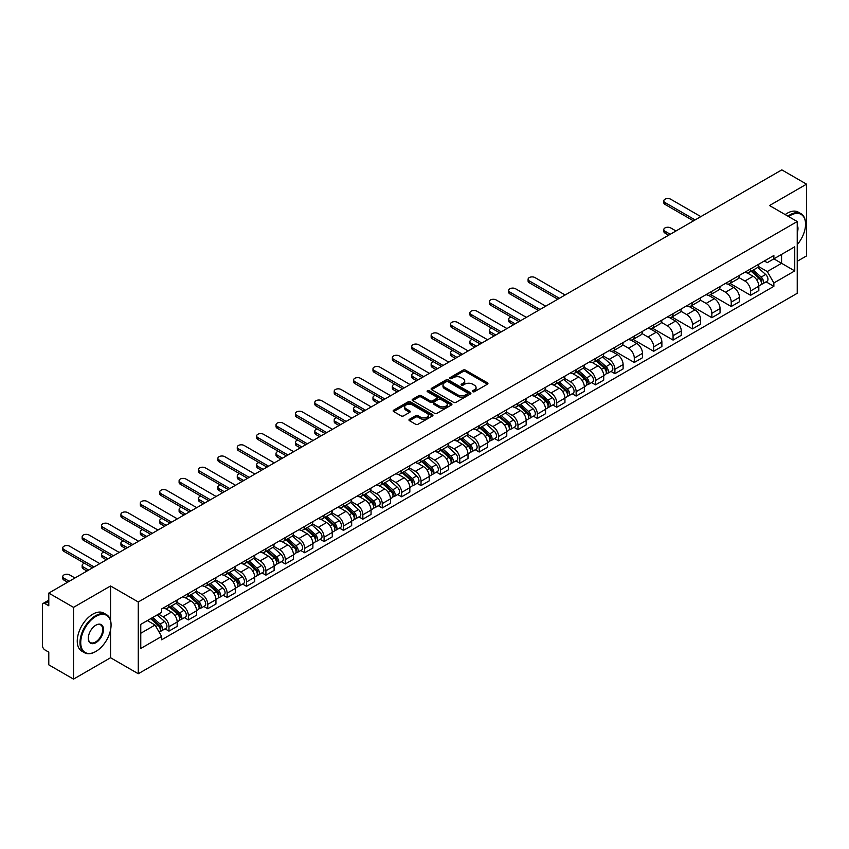 <?xml version="1.0" encoding="UTF-8"?>
<svg xmlns="http://www.w3.org/2000/svg" width="849" height="849" viewBox="0 0 849 849"><rect width="100%" height="100%" fill="white"/><g stroke="black" fill="none" stroke-linecap="round" stroke-linejoin="round"><path stroke-width="1.27" d="M472.755 391.697A1.21 0.7 0 0 0 474.464 391.697L487.432 384.204A1.73 0.998 0 0 0 487.931 383.504A1.73 0.998 0 0 0 487.432 382.803L465.464 370.122A1.73 0.998 0 0 0 463.023 370.122L450.066 377.603A1.21 0.7 0 0 0 451.774 378.59L453.451 377.625A5.519 3.184 0 0 1 461.262 377.625L463.087 378.675A5.519 3.184 0 0 1 464.711 380.936A5.519 3.184 0 0 1 463.087 383.186L461.41 384.151A1.21 0.7 0 0 0 463.119 385.138L464.796 384.173A5.519 3.184 0 0 1 472.606 384.173L474.432 385.234A5.519 3.184 0 0 1 476.056 387.484A5.519 3.184 0 0 1 474.432 389.733L472.755 390.71A1.21 0.7 0 0 0 472.755 391.697L472.755 390.71M409.473 419.289A1.73 0.998 0 0 0 408.963 419.99A1.73 0.998 0 0 0 409.473 420.69L415.639 424.245A1.73 0.998 0 0 0 418.069 424.245L432.47 415.936A1.73 0.998 0 0 0 432.979 415.235A1.73 0.998 0 0 0 432.47 414.535L410.513 401.853A1.73 0.998 0 0 0 408.072 401.853L393.671 410.163A1.73 0.998 0 0 0 393.172 410.863A1.73 0.998 0 0 0 393.671 411.574L401.121 415.872A1.73 0.998 0 0 0 403.562 415.872L409.717 412.306A1.73 0.998 0 0 0 410.226 411.606A1.73 0.998 0 0 0 409.717 410.905L406.024 408.772A4.616 2.664 0 0 1 404.676 406.883A4.616 2.664 0 0 1 407.52 404.432A4.616 2.664 0 0 1 412.55 405.005L427.005 413.346A4.616 2.664 0 0 1 428.363 415.235A4.616 2.664 0 0 1 425.508 417.697A4.616 2.664 0 0 1 420.478 417.114L418.069 415.723A1.73 0.998 0 0 0 415.639 415.723L409.473 419.289L409.473 420.69M138.27 601.983L110.561 585.98L73.523 607.364L48.786 593.09L781.812 169.874L806.55 184.159L769.512 205.543L797.232 221.536L138.27 601.983L138.27 673.745L797.232 293.298L797.232 221.536M453.578 402.341A1.73 0.998 0 0 0 456.009 402.341L470.41 394.032A1.73 0.998 0 0 0 470.919 393.331A1.73 0.998 0 0 0 470.41 392.631L448.452 379.949A1.73 0.998 0 0 0 446.012 379.949L431.61 388.258A1.73 0.998 0 0 0 431.112 388.959A1.73 0.998 0 0 0 431.61 389.67L453.578 402.341M427.885 391.951A1.21 0.7 0 0 1 429.116 392.121L429.116 390.689L451.435 403.583A1.73 0.998 0 0 1 451.944 404.283A1.73 0.998 0 0 1 451.435 404.984L437.044 413.293A1.73 0.998 0 0 1 434.603 413.293L412.646 400.622L418.801 397.088L418.801 395.655L412.646 399.21A1.73 0.998 0 0 0 412.136 399.911A1.73 0.998 0 0 0 412.646 400.622L412.646 399.21M418.801 397.088A1.73 0.998 0 0 1 421.242 397.088L421.242 395.655A1.73 0.998 0 0 0 418.801 395.655M421.242 395.655L430.146 400.792A1.73 0.998 0 0 0 432.587 400.792L436.673 398.436A1.73 0.998 0 0 0 437.182 397.735A1.73 0.998 0 0 0 436.673 397.024L427.408 391.676A1.21 0.7 0 0 1 429.116 390.689M73.523 607.364L73.523 679.126L48.786 664.841L48.786 652.138L44.933 649.92A3.513 2.027 -120 0 1 42.45 645.611L42.45 604.997A3.513 2.027 -120 0 1 43.182 603.395L48.786 600.147M797.232 261.29L806.55 255.91L806.55 184.159M73.523 679.126L110.561 657.742L138.27 673.745M48.786 593.09L48.786 605.793L44.933 603.565A3.513 2.027 -120 0 0 43.182 603.395M750.622 268.9A8.087 4.67 60 0 1 748.945 272.529L757.149 267.796A8.087 4.67 -120 0 0 758.826 264.166M738.98 277.602L744.902 281.03A8.087 4.67 60 0 1 750.622 290.931L758.826 286.198A8.087 4.67 -120 0 0 753.105 276.286L747.237 272.9M758.826 286.198L758.826 290.57L750.622 295.303L730.055 283.439M748.945 272.529A8.087 4.67 60 0 1 744.966 272.168M750.622 290.931L750.622 295.303M731.233 280.096A8.087 4.67 60 0 1 729.556 283.725L737.76 278.992A8.087 4.67 -120 0 0 739.437 275.363M710.666 294.624L731.233 306.5L739.437 301.766L739.437 297.383A8.087 4.67 -120 0 0 733.716 287.482L727.848 284.097M729.556 283.725A8.087 4.67 60 0 1 725.577 283.354M719.591 288.798L725.513 292.215A8.087 4.67 60 0 1 731.233 302.127L731.233 306.5M711.844 291.292A8.087 4.67 60 0 1 710.167 294.921L718.371 290.178A8.087 4.67 -120 0 0 720.048 286.548M691.288 305.82L711.844 317.696L720.048 312.952L720.048 308.58A8.087 4.67 -120 0 0 714.327 298.678L708.459 295.293M710.167 294.921A8.087 4.67 60 0 1 706.188 294.55M700.202 299.994L706.124 303.411A8.087 4.67 60 0 1 711.844 313.313L711.844 317.696M692.455 302.477A8.087 4.67 60 0 1 690.778 306.107L698.982 301.374A8.087 4.67 -120 0 0 700.658 297.744M671.899 317.017L692.455 328.892L700.658 324.148L700.658 319.776A8.087 4.67 -120 0 0 694.938 309.874L689.07 306.478M690.778 306.107A8.087 4.67 60 0 1 686.799 305.746M680.813 311.19L686.735 314.608A8.087 4.67 60 0 1 692.455 324.509L692.455 328.892M673.066 313.674A8.087 4.67 60 0 1 671.389 317.303L679.593 312.57A8.087 4.67 -120 0 0 681.269 308.94M652.51 328.213L673.066 340.078L681.269 335.344L681.269 330.972A8.087 4.67 -120 0 0 675.549 321.071L669.681 317.675M671.389 317.303A8.087 4.67 60 0 1 667.41 316.942M661.424 322.376L667.356 325.804A8.087 4.67 60 0 1 673.066 335.705L673.066 340.078M653.677 324.87A8.087 4.67 60 0 1 652.011 328.499L660.204 323.766A8.087 4.67 -120 0 0 661.88 320.137M633.121 339.398L653.677 351.274L661.88 346.541L661.88 342.158A8.087 4.67 -120 0 0 656.171 332.256L650.292 328.871M652.011 328.499A8.087 4.67 60 0 1 648.02 328.128M642.035 333.572L647.967 337A8.087 4.67 60 0 1 653.677 346.901L653.677 351.274M634.288 336.066A8.087 4.67 60 0 1 632.622 339.696L640.825 334.952A8.087 4.67 -120 0 0 642.491 331.322M613.731 350.595L634.288 362.47L642.491 357.737L642.491 353.354A8.087 4.67 -120 0 0 636.782 343.452L630.903 340.067M632.622 339.696A8.087 4.67 60 0 1 628.642 339.324M622.646 344.768L628.578 348.186A8.087 4.67 60 0 1 634.288 358.087L634.288 362.47M614.899 347.252A8.087 4.67 60 0 1 613.233 350.881L621.436 346.148A8.087 4.67 -120 0 0 623.102 342.518M610.972 371.395L614.899 373.666L623.102 368.922L623.102 364.55A8.087 4.67 -120 0 0 617.393 354.649L611.513 351.253M613.233 350.881A8.087 4.67 60 0 1 609.253 350.52M603.257 355.964L609.189 359.382A8.087 4.67 60 0 1 614.899 369.283L614.899 373.666M595.51 358.448A8.087 4.67 60 0 1 593.844 362.077L602.047 357.344A8.087 4.67 -120 0 0 603.713 353.715M591.583 382.581L595.52 384.852L603.713 380.119L603.713 375.746A8.087 4.67 -120 0 0 598.004 365.845L592.124 362.449M593.844 362.077A8.087 4.67 60 0 1 589.864 361.716M583.879 367.161L589.8 370.578A8.087 4.67 60 0 1 595.52 380.479L595.52 384.852M576.131 369.644A8.087 4.67 60 0 1 574.455 373.273L582.658 368.54A8.087 4.67 -120 0 0 584.324 364.911M572.194 393.777L576.131 396.048L584.335 391.315L584.335 386.932A8.087 4.67 -120 0 0 578.615 377.03L572.746 373.645M574.455 373.273A8.087 4.67 60 0 1 570.475 372.913M564.489 378.346L570.411 381.774A8.087 4.67 60 0 1 576.131 391.676L576.131 396.048M556.742 380.84A8.087 4.67 60 0 1 555.066 384.47L563.269 379.726A8.087 4.67 -120 0 0 564.946 376.096M552.805 404.973L556.742 407.244L564.946 402.511L564.946 398.128A8.087 4.67 -120 0 0 559.226 388.226L553.357 384.841M555.066 384.47A8.087 4.67 60 0 1 551.086 384.098M545.1 389.542L551.022 392.96A8.087 4.67 60 0 1 556.742 402.861L556.742 407.244M537.353 392.026A8.087 4.67 60 0 1 535.677 395.655L543.88 390.922A8.087 4.67 -120 0 0 545.557 387.293M533.416 416.169L537.353 418.44L545.557 413.696L545.557 409.324A8.087 4.67 -120 0 0 539.837 399.423L533.968 396.037M535.677 395.655A8.087 4.67 60 0 1 531.697 395.294M525.711 400.739L531.633 404.156A8.087 4.67 60 0 1 537.353 414.057L537.353 418.44M517.964 403.222A8.087 4.67 60 0 1 516.288 406.851L524.491 402.118A8.087 4.67 -120 0 0 526.168 398.489M514.027 427.355L517.964 429.626L526.168 424.893L526.168 420.52A8.087 4.67 -120 0 0 520.448 410.619L514.579 407.223M516.288 406.851A8.087 4.67 60 0 1 512.308 406.491M506.322 411.935L512.244 415.352A8.087 4.67 60 0 1 517.964 425.253L517.964 429.626M498.575 414.418A8.087 4.67 60 0 1 496.898 418.048L505.102 413.314A8.087 4.67 -120 0 0 506.779 409.685M494.638 438.551L498.575 440.822L506.779 436.089L506.779 431.716A8.087 4.67 -120 0 0 501.059 421.804L495.19 418.419M496.898 418.048A8.087 4.67 60 0 1 492.919 417.687M486.933 423.12L492.855 426.548A8.087 4.67 60 0 1 498.575 436.45L498.575 440.822M479.186 425.614A8.087 4.67 60 0 1 477.509 429.244L485.713 424.511A8.087 4.67 -120 0 0 487.39 420.881M475.249 449.747L479.186 452.018L487.39 447.285L487.39 442.902A8.087 4.67 -120 0 0 481.67 433.001L475.801 429.615M477.509 429.244A8.087 4.67 60 0 1 473.53 428.872M467.544 434.317L473.466 437.734A8.087 4.67 60 0 1 479.186 447.646L479.186 452.018M459.797 436.811A8.087 4.67 60 0 1 458.12 440.44L466.324 435.696A8.087 4.67 -120 0 0 468.001 432.067M455.86 460.943L459.797 463.214L468.001 458.481L468.001 454.098A8.087 4.67 -120 0 0 462.281 444.197L456.412 440.811M458.12 440.44A8.087 4.67 60 0 1 454.141 440.069M448.155 445.513L454.077 448.93A8.087 4.67 60 0 1 459.797 458.831L459.797 463.214M440.408 447.996A8.087 4.67 60 0 1 438.731 451.626L446.935 446.892A8.087 4.67 -120 0 0 448.612 443.263M436.471 472.14L440.408 474.411L448.612 469.667L448.612 465.294A8.087 4.67 -120 0 0 442.891 455.393L437.023 451.997M438.731 451.626A8.087 4.67 60 0 1 434.752 451.265M428.766 456.709L434.688 460.126A8.087 4.67 60 0 1 440.408 470.028L440.408 474.411M421.019 459.192A8.087 4.67 60 0 1 419.342 462.822L427.546 458.089A8.087 4.67 -120 0 0 429.223 454.459M417.082 483.325L421.019 485.596L429.223 480.863L429.223 476.491A8.087 4.67 -120 0 0 423.502 466.589L417.634 463.193M419.342 462.822A8.087 4.67 60 0 1 415.363 462.461M409.377 467.895L415.299 471.322A8.087 4.67 60 0 1 421.019 481.224L421.019 485.596M401.63 470.388A8.087 4.67 60 0 1 399.953 474.018L408.157 469.285A8.087 4.67 -120 0 0 409.834 465.655M397.703 494.521L401.63 496.792L409.834 492.059L409.834 487.676A8.087 4.67 -120 0 0 404.113 477.775L398.245 474.389M399.953 474.018A8.087 4.67 60 0 1 395.974 473.646M389.988 479.091L395.91 482.519A8.087 4.67 60 0 1 401.63 492.42L401.63 496.792M382.241 481.585A8.087 4.67 60 0 1 380.564 485.214L388.768 480.47A8.087 4.67 -120 0 0 390.444 476.841M378.314 505.717L382.241 507.989L390.444 503.255L390.444 498.872A8.087 4.67 -120 0 0 384.724 488.971L378.856 485.586M380.564 485.214A8.087 4.67 60 0 1 376.585 484.843M370.599 490.287L376.531 493.704A8.087 4.67 60 0 1 382.241 503.606L382.241 507.989M362.852 492.77A8.087 4.67 60 0 1 361.175 496.4L369.379 491.667A8.087 4.67 -120 0 0 371.055 488.037M358.925 516.914L362.852 519.185L371.055 514.441L371.055 510.069A8.087 4.67 -120 0 0 365.346 500.167L359.467 496.771M361.175 496.4A8.087 4.67 60 0 1 357.196 496.039M351.21 501.483L357.142 504.9A8.087 4.67 60 0 1 362.852 514.802L362.852 519.185M343.463 503.966A8.087 4.67 60 0 1 341.797 507.596L349.99 502.863A8.087 4.67 -120 0 0 351.666 499.233M339.536 528.099L343.463 530.37L351.666 525.637L351.666 521.265A8.087 4.67 -120 0 0 345.957 511.363L340.078 507.967M341.797 507.596A8.087 4.67 60 0 1 337.817 507.235M331.821 512.679L337.753 516.096A8.087 4.67 60 0 1 343.463 525.998L343.463 530.37M324.074 515.163A8.087 4.67 60 0 1 322.408 518.792L330.611 514.059A8.087 4.67 -120 0 0 332.277 510.429M320.147 539.295L324.074 541.566L332.277 536.833L332.277 532.45A8.087 4.67 -120 0 0 326.568 522.549L320.689 519.163M322.408 518.792A8.087 4.67 60 0 1 318.428 518.431M312.432 523.865L318.364 527.293A8.087 4.67 60 0 1 324.074 537.194L324.074 541.566M304.685 526.359A8.087 4.67 60 0 1 303.019 529.988L311.222 525.244A8.087 4.67 -120 0 0 312.888 521.615M300.758 550.492L304.685 552.763L312.888 548.029L312.888 543.647A8.087 4.67 -120 0 0 307.179 533.745L301.299 530.36M303.019 529.988A8.087 4.67 60 0 1 299.039 529.617M293.054 535.061L298.975 538.478A8.087 4.67 60 0 1 304.685 548.38L304.685 552.763M285.306 537.555A8.087 4.67 60 0 1 283.63 541.184L291.833 536.441A8.087 4.67 -120 0 0 293.499 532.811M281.369 561.688L285.306 563.959L293.499 559.215L293.499 554.843A8.087 4.67 -120 0 0 287.79 544.941L281.921 541.556M283.63 541.184A8.087 4.67 60 0 1 279.65 540.813M273.665 546.257L279.586 549.674A8.087 4.67 60 0 1 285.306 559.576L285.306 563.959M265.917 548.741A8.087 4.67 60 0 1 264.241 552.37L272.444 547.637A8.087 4.67 -120 0 0 274.121 544.007M261.98 572.884L265.917 575.144L274.121 570.411L274.121 566.039A8.087 4.67 -120 0 0 268.401 556.137L262.532 552.741M264.241 552.37A8.087 4.67 60 0 1 260.261 552.009M254.275 557.453L260.197 560.871A8.087 4.67 60 0 1 265.917 570.772L265.917 575.144M246.528 559.937A8.087 4.67 60 0 1 244.852 563.566L253.055 558.833A8.087 4.67 -120 0 0 254.732 555.204M242.591 584.07L246.528 586.341L254.732 581.607L254.732 577.235A8.087 4.67 -120 0 0 249.012 567.323L243.143 563.938M244.852 563.566A8.087 4.67 60 0 1 240.872 563.205M234.886 568.639L240.808 572.067A8.087 4.67 60 0 1 246.528 581.968L246.528 586.341M227.139 571.133A8.087 4.67 60 0 1 225.463 574.762L233.666 570.029A8.087 4.67 -120 0 0 235.343 566.4M223.202 595.266L227.139 597.537L235.343 592.804L235.343 588.421A8.087 4.67 -120 0 0 229.623 578.519L223.754 575.134M225.463 574.762A8.087 4.67 60 0 1 221.483 574.391M215.497 579.835L221.419 583.263A8.087 4.67 60 0 1 227.139 593.164L227.139 597.537M207.75 582.329A8.087 4.67 60 0 1 206.074 585.959L214.277 581.215A8.087 4.67 -120 0 0 215.954 577.585M203.813 606.462L207.75 608.733L215.954 604L215.954 599.617A8.087 4.67 -120 0 0 210.234 589.715L204.365 586.33M206.074 585.959A8.087 4.67 60 0 1 202.094 585.587M196.108 591.031L202.03 594.449A8.087 4.67 60 0 1 207.75 604.35L207.75 608.733M188.361 593.515A8.087 4.67 60 0 1 186.684 597.144L194.888 592.411A8.087 4.67 -120 0 0 196.565 588.781M184.424 617.658L188.361 619.929L196.565 615.185L196.565 610.813A8.087 4.67 -120 0 0 190.845 600.912L184.976 597.516M186.684 597.144A8.087 4.67 60 0 1 182.705 596.783M176.719 602.228L182.641 605.645A8.087 4.67 60 0 1 188.361 615.546L188.361 619.929M168.972 604.711A8.087 4.67 60 0 1 167.295 608.34L175.499 603.607A8.087 4.67 -120 0 0 177.176 599.978M165.035 628.844L168.972 631.115L177.176 626.382L177.176 622.009A8.087 4.67 -120 0 0 171.456 612.108L165.587 608.712M167.295 608.34A8.087 4.67 60 0 1 163.316 607.98M158.53 614.114L163.252 616.841A8.087 4.67 60 0 1 168.972 626.742L168.972 631.115M764.355 260.972L767.273 262.659L794.738 246.794L781.568 254.403L781.568 263.307L767.273 271.553L758.369 266.416M140.764 633.269L155.049 625.023L161.639 636.432L140.764 648.487L140.764 624.376L161.639 612.32L161.639 608.945L773.864 255.485L773.864 258.849L794.738 270.905L773.864 282.961L767.273 271.553M794.738 246.794L794.738 270.905M161.639 636.432L161.639 639.796L773.864 286.336L773.864 282.961M110.561 585.98L110.561 620.513M110.561 629.894L110.561 657.742M155.049 625.023L147.344 620.566M766.074 281.836L773.864 286.336M473.243 391.867L474.432 391.177A5.519 3.184 0 0 0 476.056 388.916L476.056 387.484M464.711 380.936L464.711 382.368A5.519 3.184 0 0 1 463.087 384.618L461.898 385.308M487.4 384.226L465.464 371.554A1.73 0.998 0 0 0 463.023 371.554L450.554 378.76M470.41 392.631L470.41 394.032L448.452 381.381A1.73 0.998 0 0 0 446.012 381.381L431.642 389.68M467.364 393.819A1.21 0.7 0 0 0 467.364 392.832L448.081 381.71A1.21 0.7 0 0 0 446.372 381.71L444.611 382.729A5.519 3.184 0 0 0 442.987 384.979A5.519 3.184 0 0 0 444.611 387.24L457.781 394.849A5.519 3.184 0 0 0 465.592 394.849L467.364 393.819L467.364 395.263A1.21 0.7 0 0 0 467.714 394.764L467.714 393.331M442.987 384.979L442.987 386.422A5.519 3.184 0 0 0 444.611 388.672L444.611 387.24M467.364 395.263L465.592 396.281A5.519 3.184 0 0 1 457.781 396.281L444.611 388.672M421.242 397.088L430.146 402.235A1.73 0.998 0 0 0 432.587 402.235L436.673 399.868A1.73 0.998 0 0 0 437.182 399.168L437.182 397.735M429.116 392.121L451.413 405.005M439.389 406.13A4.616 2.664 0 0 0 444.42 406.713A4.616 2.664 0 0 0 447.274 404.251A4.616 2.664 0 0 0 445.916 402.362L440.822 399.423A1.73 0.998 0 0 0 438.381 399.423L434.295 401.779A1.73 0.998 0 0 0 433.797 402.49A1.73 0.998 0 0 0 434.295 403.19L439.389 406.13L439.389 407.562A4.616 2.664 0 0 0 444.42 408.146A4.616 2.664 0 0 0 447.274 405.684L447.274 404.251M433.797 402.49L433.797 403.922A1.73 0.998 0 0 0 434.295 404.623L434.295 403.19M439.389 407.562L434.295 404.623M428.363 415.235L428.363 416.668A4.616 2.664 0 0 1 425.508 419.13A4.616 2.664 0 0 1 420.478 418.557L418.069 417.167A1.73 0.998 0 0 0 415.639 417.167L409.494 420.711M404.676 406.883L404.676 408.327A4.616 2.664 0 0 0 406.024 410.205L406.024 408.772M409.696 412.327L406.024 410.205M432.47 414.535L432.47 415.936L410.513 403.286A1.73 0.998 0 0 0 408.072 403.286L393.703 411.585M751.185 271.234L759.08 278.292A4.394 2.536 60 0 1 760.46 285.084L758.826 286.028M751.397 271.425L755.111 273.569M675.984 230.981L670.71 227.925A4.043 2.335 -0 0 0 666.306 227.426A4.043 2.335 -0 0 0 663.801 229.58A4.043 2.335 -0 0 0 664.99 231.225L670.275 234.282M751.981 270.778L760.768 278.621A2.112 1.22 60 0 1 761.436 281.889A2.112 1.22 60 0 1 761.245 281.964M753.296 270.014L761.192 277.071A4.394 2.536 60 0 1 762.572 283.863A4.394 2.536 60 0 1 761.245 284.001M757.701 267.371L765.671 274.482A4.394 2.536 60 0 1 767.05 281.284L762.572 283.863M668.651 235.215L664.99 233.093A4.043 2.335 180 0 1 663.801 231.448L663.801 229.58M693.516 220.857L664.99 204.397A4.043 2.335 180 0 1 663.801 202.741L663.801 200.873A4.043 2.335 -0 0 0 664.99 202.529L695.129 219.923M700.85 216.622L670.71 199.228A4.043 2.335 -0 0 0 666.306 198.719A4.043 2.335 -0 0 0 663.801 200.873M797.232 244.629A21.448 12.385 120 0 0 805.552 224.2A21.448 12.385 120 0 0 790.398 215.444A21.448 12.385 120 0 0 788.636 216.58M787.925 216.166A21.968 12.682 -60 0 1 790.016 214.797A21.968 12.682 -60 0 1 801.01 213.704A21.968 12.682 -60 0 1 805.552 223.765A21.968 12.682 -60 0 1 805.552 223.987M797.232 225.218A10.719 6.187 -60 0 1 797.232 232.785M785.187 214.595A21.968 12.682 -60 0 1 787.288 213.216A21.968 12.682 -60 0 1 798.272 212.133L801.01 213.704M95.523 651.639L95.895 651.427A21.448 12.385 120 0 0 111.06 625.161A21.448 12.385 120 0 0 95.895 616.406A21.448 12.385 120 0 0 80.729 642.672A21.448 12.385 120 0 0 95.895 651.427L95.523 651.639A21.968 12.682 -60 0 1 84.539 652.732A21.968 12.682 -60 0 1 81.164 635.126A21.968 12.682 -60 0 1 95.523 615.758A21.968 12.682 -60 0 1 106.507 614.676A21.968 12.682 -60 0 1 111.06 624.737A21.968 12.682 -60 0 1 111.049 624.949M95.895 625.161L95.895 625.161A10.719 6.187 -60 0 1 103.472 629.544A10.719 6.187 -60 0 1 95.895 642.672A10.719 6.187 -60 0 1 88.307 638.289A10.719 6.187 -60 0 1 95.895 625.161L95.895 625.161M88.317 638.077A10.199 5.89 120 0 0 90.419 642.534A10.199 5.89 120 0 0 95.523 642.024A10.199 5.89 120 0 0 102.177 633.046A10.199 5.89 120 0 0 100.617 624.875A10.199 5.89 120 0 0 95.704 625.278M84.539 652.732L81.801 651.151A21.968 12.682 -60 0 1 78.437 633.545A21.968 12.682 -60 0 1 92.785 614.188A21.968 12.682 -60 0 1 103.769 613.095L106.507 614.676M596.072 360.793L603.979 367.84A4.394 2.536 60 0 1 605.358 374.632L603.713 375.576M596.285 360.974L599.999 363.117M511.056 317.006A4.043 2.335 -0 0 0 508.7 319.128A4.043 2.335 -0 0 0 509.888 320.773L515.163 323.83M596.868 360.326L605.666 368.169A2.112 1.22 60 0 1 606.324 371.438A2.112 1.22 60 0 1 606.133 371.512M598.184 359.573L606.09 366.619A4.394 2.536 60 0 1 607.47 373.411A4.394 2.536 60 0 1 606.144 373.549M602.599 356.92L610.558 364.03A4.394 2.536 60 0 1 611.938 370.833L607.47 373.411M513.549 324.764L509.888 322.641A4.043 2.335 180 0 1 508.7 320.996L508.7 319.128M576.683 371.979L584.59 379.036A4.394 2.536 60 0 1 585.969 385.828L584.324 386.773M576.896 372.17L580.62 374.313M491.667 328.202A4.043 2.335 -0 0 0 489.311 330.325A4.043 2.335 -0 0 0 490.499 331.97L495.774 335.026M577.49 371.522L586.277 379.365A2.112 1.22 60 0 1 586.935 382.623A2.112 1.22 60 0 1 586.744 382.708M578.795 370.758L586.701 377.816A4.394 2.536 60 0 1 588.081 384.608A4.394 2.536 60 0 1 586.755 384.746M583.21 368.116L591.18 375.226A4.394 2.536 60 0 1 592.56 382.029L588.081 384.608M494.16 335.949L490.499 333.837A4.043 2.335 180 0 1 489.311 332.192L489.311 330.325M557.294 383.175L565.201 390.222A4.394 2.536 60 0 1 566.58 397.024L564.935 397.969M557.506 383.366L561.231 385.51M472.277 339.398A4.043 2.335 -0 0 0 469.922 341.521A4.043 2.335 -0 0 0 471.11 343.166L476.385 346.212M558.101 382.719L566.888 390.561A2.112 1.22 60 0 1 567.546 393.819A2.112 1.22 60 0 1 567.355 393.894M559.417 381.954L567.312 389.001A4.394 2.536 60 0 1 568.692 395.804A4.394 2.536 60 0 1 567.365 395.942M563.821 379.312L571.791 386.422A4.394 2.536 60 0 1 573.171 393.214L568.692 395.804M474.771 347.145L471.11 345.034A4.043 2.335 180 0 1 469.922 343.378L469.922 341.521M537.916 394.371L545.811 401.418A4.394 2.536 60 0 1 547.191 408.21L545.546 409.165M538.117 394.552L541.842 396.706M452.888 350.584A4.043 2.335 -0 0 0 450.532 352.706A4.043 2.335 -0 0 0 451.721 354.362L456.995 357.408M538.712 393.915L547.499 401.757A2.112 1.22 60 0 1 548.157 405.015A2.112 1.22 60 0 1 547.966 405.09M540.028 393.151L547.923 400.197A4.394 2.536 60 0 1 549.303 406.989A4.394 2.536 60 0 1 547.976 407.138M544.432 390.508L552.402 397.619A4.394 2.536 60 0 1 553.781 404.411L549.303 406.989M455.382 358.342L451.721 356.23A4.043 2.335 180 0 1 450.532 354.574L450.532 352.706M518.527 405.567L526.422 412.614A4.394 2.536 60 0 1 527.802 419.406L526.168 420.351M518.728 405.748L522.453 407.902M433.499 361.78A4.043 2.335 -0 0 0 431.143 363.903A4.043 2.335 -0 0 0 432.332 365.558L437.606 368.604M519.323 405.1L528.11 412.943A2.112 1.22 60 0 1 528.768 416.212A2.112 1.22 60 0 1 528.577 416.286M520.639 404.347L528.534 411.394A4.394 2.536 60 0 1 529.914 418.186A4.394 2.536 60 0 1 528.587 418.334M525.043 401.694L533.013 408.815A4.394 2.536 60 0 1 534.392 415.607L529.914 418.186M435.993 369.538L432.332 367.415A4.043 2.335 180 0 1 431.143 365.77L431.143 363.903M499.138 416.753L507.033 423.81A4.394 2.536 60 0 1 508.413 430.602L506.779 431.547M499.339 416.944L503.064 419.088M414.11 372.976A4.043 2.335 -0 0 0 411.754 375.099A4.043 2.335 -0 0 0 412.943 376.744L418.228 379.8M499.934 416.297L508.721 424.139A2.112 1.22 60 0 1 509.389 427.408A2.112 1.22 60 0 1 509.188 427.482M501.25 415.532L509.145 422.59A4.394 2.536 60 0 1 510.525 429.382A4.394 2.536 60 0 1 509.198 429.52M505.654 412.89L513.624 420A4.394 2.536 60 0 1 515.003 426.803L510.525 429.382M416.604 380.734L412.943 378.612A4.043 2.335 180 0 1 411.754 376.967L411.754 375.099M479.749 427.949L487.644 434.996A4.394 2.536 60 0 1 489.024 441.798L487.39 442.743M479.95 428.14L483.675 430.284M394.721 384.173A4.043 2.335 -0 0 0 392.365 386.295A4.043 2.335 -0 0 0 393.554 387.94L398.839 390.986M480.545 427.493L489.332 435.335A2.112 1.22 60 0 1 490 438.593A2.112 1.22 60 0 1 489.799 438.678M481.861 426.729L489.756 433.786A4.394 2.536 60 0 1 491.136 440.578A4.394 2.536 60 0 1 489.809 440.716M486.265 424.086L494.235 431.196A4.394 2.536 60 0 1 495.614 437.988L491.136 440.578M397.215 391.92L393.554 389.808A4.043 2.335 180 0 1 392.365 388.152L392.365 386.295M460.36 439.145L468.255 446.192A4.394 2.536 60 0 1 469.635 452.995L468.001 453.939M460.572 439.336L464.286 441.48M375.343 395.358A4.043 2.335 -0 0 0 372.976 397.481A4.043 2.335 -0 0 0 374.165 399.136L379.45 402.182M461.156 438.689L469.943 446.532A2.112 1.22 60 0 1 470.611 449.79A2.112 1.22 60 0 1 470.42 449.864M462.472 437.925L470.367 444.972A4.394 2.536 60 0 1 471.747 451.774A4.394 2.536 60 0 1 470.42 451.912M466.876 435.282L474.846 442.393A4.394 2.536 60 0 1 476.225 449.185L471.747 451.774M377.826 403.116L374.165 401.004A4.043 2.335 180 0 1 372.976 399.348L372.976 397.481M440.971 450.341L448.866 457.388A4.394 2.536 60 0 1 450.246 464.18L448.612 465.125M441.183 450.522L444.897 452.676M355.954 406.554A4.043 2.335 -0 0 0 353.587 408.677A4.043 2.335 -0 0 0 354.776 410.332L360.061 413.378M441.767 449.874L450.554 457.728A2.112 1.22 60 0 1 451.222 460.986A2.112 1.22 60 0 1 451.031 461.06M443.082 449.121L450.978 456.168A4.394 2.536 60 0 1 452.358 462.96A4.394 2.536 60 0 1 451.031 463.108M447.487 446.478L455.457 453.589A4.394 2.536 60 0 1 456.836 460.381L452.358 462.96M358.437 414.312L354.776 412.19A4.043 2.335 180 0 1 353.587 410.545L353.587 408.677M421.582 461.538L429.477 468.584A4.394 2.536 60 0 1 430.857 475.376L429.223 476.321M421.794 461.718L425.508 463.862M336.565 417.75A4.043 2.335 -0 0 0 334.209 419.873A4.043 2.335 -0 0 0 335.387 421.518L340.672 424.574M422.377 461.071L431.165 468.913A2.112 1.22 60 0 1 431.833 472.182A2.112 1.22 60 0 1 431.642 472.256M423.693 460.317L431.589 467.364A4.394 2.536 60 0 1 432.969 474.156A4.394 2.536 60 0 1 431.642 474.294M428.098 457.664L436.068 464.774A4.394 2.536 60 0 1 437.447 471.577L432.969 474.156M339.059 425.508L335.387 423.386A4.043 2.335 180 0 1 334.209 421.741L334.209 419.873M402.193 472.723L410.088 479.781A4.394 2.536 60 0 1 411.468 486.573L409.834 487.517M402.405 472.914L406.119 475.058M317.176 428.947A4.043 2.335 -0 0 0 314.82 431.069A4.043 2.335 -0 0 0 315.998 432.714L321.283 435.77M402.988 472.267L411.776 480.109A2.112 1.22 60 0 1 412.444 483.368A2.112 1.22 60 0 1 412.253 483.452M404.304 471.503L412.211 478.56A4.394 2.536 60 0 1 413.59 485.352A4.394 2.536 60 0 1 412.253 485.49M408.709 468.86L416.679 475.971A4.394 2.536 60 0 1 418.058 482.763L413.59 485.352M319.67 436.694L315.998 434.582A4.043 2.335 180 0 1 314.82 432.926L314.82 431.069M382.803 483.919L390.699 490.966A4.394 2.536 60 0 1 392.079 497.769L390.444 498.713M383.016 484.11L386.73 486.254M297.787 440.143A4.043 2.335 -0 0 0 295.431 442.255A4.043 2.335 -0 0 0 296.609 443.91L301.894 446.956M383.599 483.463L392.397 491.306A2.112 1.22 60 0 1 393.055 494.564A2.112 1.22 60 0 1 392.864 494.638M384.915 482.699L392.822 489.746A4.394 2.536 60 0 1 394.201 496.548A4.394 2.536 60 0 1 392.875 496.686M389.32 480.056L397.29 487.167A4.394 2.536 60 0 1 398.669 493.959L394.201 496.548M300.281 447.89L296.609 445.778A4.043 2.335 180 0 1 295.431 444.123L295.431 442.255M363.414 495.116L371.321 502.162A4.394 2.536 60 0 1 372.7 508.954L371.055 509.909M363.627 495.296L367.341 497.45M278.398 451.328A4.043 2.335 -0 0 0 276.042 453.451A4.043 2.335 -0 0 0 277.22 455.106L282.505 458.152M364.21 494.649L373.008 502.502A2.112 1.22 60 0 1 373.666 505.76A2.112 1.22 60 0 1 373.475 505.834M365.526 493.895L373.433 500.942A4.394 2.536 60 0 1 374.812 507.734A4.394 2.536 60 0 1 373.486 507.882M369.931 491.253L377.901 498.363A4.394 2.536 60 0 1 379.28 505.155L374.812 507.734M280.892 459.086L277.22 456.974A4.043 2.335 180 0 1 276.042 455.319L276.042 453.451M344.025 506.312L351.932 513.358A4.394 2.536 60 0 1 353.311 520.15L351.666 521.095M344.238 506.492L347.952 508.636M259.009 462.525A4.043 2.335 -0 0 0 256.653 464.647A4.043 2.335 -0 0 0 257.831 466.303L263.116 469.348M344.821 505.845L353.619 513.687A2.112 1.22 60 0 1 354.277 516.956A2.112 1.22 60 0 1 354.086 517.03M346.137 505.091L354.044 512.138A4.394 2.536 60 0 1 355.423 518.93A4.394 2.536 60 0 1 354.097 519.068M350.541 502.438L358.511 509.559A4.394 2.536 60 0 1 359.891 516.351L355.423 518.93M261.503 470.282L257.831 468.16A4.043 2.335 180 0 1 256.653 466.515L256.653 464.647M557.793 299.219L529.267 282.749A4.043 2.335 180 0 1 528.089 281.093L528.089 279.236A4.043 2.335 -0 0 0 529.267 280.881L559.406 298.286M565.126 294.985L534.987 277.581A4.043 2.335 -0 0 0 530.583 277.071A4.043 2.335 -0 0 0 528.089 279.236M538.404 310.405L509.888 293.945A4.043 2.335 180 0 1 508.7 292.289L508.7 290.422A4.043 2.335 -0 0 0 509.888 292.077L540.017 309.482M545.737 306.171L515.598 288.777A4.043 2.335 -0 0 0 511.194 288.267A4.043 2.335 -0 0 0 508.7 290.422M519.015 321.601L490.499 305.131A4.043 2.335 180 0 1 489.311 303.486L489.311 301.618A4.043 2.335 -0 0 0 490.499 303.273L520.639 320.667M526.348 317.367L496.209 299.973A4.043 2.335 -0 0 0 491.804 299.464A4.043 2.335 -0 0 0 489.311 301.618M499.626 332.797L471.11 316.327A4.043 2.335 180 0 1 469.922 314.682L469.922 312.814A4.043 2.335 -0 0 0 471.11 314.459L501.25 331.863M506.959 328.563L476.82 311.159A4.043 2.335 -0 0 0 472.415 310.66A4.043 2.335 -0 0 0 469.922 312.814M480.237 343.994L451.721 327.523A4.043 2.335 180 0 1 450.532 325.867L450.532 324.01A4.043 2.335 -0 0 0 451.721 325.655L481.861 343.06M487.57 339.759L457.431 322.355A4.043 2.335 -0 0 0 453.026 321.856A4.043 2.335 -0 0 0 450.532 324.01M460.848 355.179L432.332 338.719A4.043 2.335 180 0 1 431.143 337.064L431.143 335.196A4.043 2.335 -0 0 0 432.332 336.851L462.472 354.256M468.181 350.955L438.052 333.551A4.043 2.335 -0 0 0 433.637 333.041A4.043 2.335 -0 0 0 431.143 335.196M441.469 366.375L412.943 349.915A4.043 2.335 180 0 1 411.754 348.26L411.754 346.392A4.043 2.335 -0 0 0 412.943 348.048L443.082 365.441M448.803 362.141L418.663 344.747A4.043 2.335 -0 0 0 414.248 344.238A4.043 2.335 -0 0 0 411.754 346.392M422.08 377.572L393.554 361.101A4.043 2.335 180 0 1 392.365 359.456L392.365 357.588A4.043 2.335 -0 0 0 393.554 359.244L423.693 376.638M429.414 373.337L399.274 355.943A4.043 2.335 -0 0 0 394.87 355.434A4.043 2.335 -0 0 0 392.365 357.588M402.691 388.768L374.165 372.297A4.043 2.335 180 0 1 372.976 370.652L372.976 368.784A4.043 2.335 -0 0 0 374.165 370.429L404.304 387.834M410.025 384.533L379.885 367.129A4.043 2.335 -0 0 0 375.481 366.63A4.043 2.335 -0 0 0 372.976 368.784M383.302 399.964L354.776 383.493A4.043 2.335 180 0 1 353.587 381.838L353.587 379.981A4.043 2.335 -0 0 0 354.776 381.626L384.915 399.03M390.636 395.73L360.496 378.325A4.043 2.335 -0 0 0 356.092 377.816A4.043 2.335 -0 0 0 353.587 379.981M363.913 411.149L335.387 394.689A4.043 2.335 180 0 1 334.209 393.034L334.209 391.166A4.043 2.335 -0 0 0 335.387 392.822L365.526 410.216M371.246 406.915L341.107 389.521A4.043 2.335 -0 0 0 336.703 389.012A4.043 2.335 -0 0 0 334.209 391.166M344.524 422.346L315.998 405.875A4.043 2.335 180 0 1 314.82 404.23L314.82 402.362A4.043 2.335 -0 0 0 315.998 404.018L346.137 421.412M351.857 418.111L321.718 400.717A4.043 2.335 -0 0 0 317.314 400.208A4.043 2.335 -0 0 0 314.82 402.362M325.135 433.542L296.609 417.071A4.043 2.335 180 0 1 295.431 415.426L295.431 413.559A4.043 2.335 -0 0 0 296.609 415.203L326.748 432.608M332.468 429.307L302.329 411.903A4.043 2.335 -0 0 0 297.925 411.404A4.043 2.335 -0 0 0 295.431 413.559M305.746 444.738L277.22 428.267A4.043 2.335 180 0 1 276.042 426.612L276.042 424.755A4.043 2.335 -0 0 0 277.22 426.4L307.359 443.804M313.079 440.504L282.94 423.099A4.043 2.335 -0 0 0 278.536 422.59A4.043 2.335 -0 0 0 276.042 424.755M286.357 455.924L257.831 439.464A4.043 2.335 180 0 1 256.653 437.808L256.653 435.94A4.043 2.335 -0 0 0 257.831 437.596L287.97 455M293.69 451.7L263.551 434.295A4.043 2.335 -0 0 0 259.147 433.786A4.043 2.335 -0 0 0 256.653 435.94M324.636 517.497L332.543 524.555A4.394 2.536 60 0 1 333.922 531.347L332.277 532.291M324.849 517.688L328.563 519.832M239.62 473.721A4.043 2.335 -0 0 0 237.264 475.843A4.043 2.335 -0 0 0 238.442 477.488L243.727 480.545M325.432 517.041L334.23 524.884A2.112 1.22 60 0 1 334.888 528.142A2.112 1.22 60 0 1 334.697 528.227M326.748 516.277L334.655 523.334A4.394 2.536 60 0 1 336.034 530.126A4.394 2.536 60 0 1 334.708 530.264M331.152 513.634L339.122 520.745A4.394 2.536 60 0 1 340.502 527.547L336.034 530.126M242.114 481.479L238.442 479.356A4.043 2.335 180 0 1 237.264 477.711L237.264 475.843M266.968 467.12L238.442 450.649A4.043 2.335 180 0 1 237.264 449.004L237.264 447.136A4.043 2.335 -0 0 0 238.442 448.792L268.581 466.186M274.301 462.885L244.162 445.492A4.043 2.335 -0 0 0 239.758 444.982A4.043 2.335 -0 0 0 237.264 447.136M305.247 528.694L313.154 535.74A4.394 2.536 60 0 1 314.533 542.543L312.888 543.487M305.46 528.885L309.174 531.028M220.231 484.917A4.043 2.335 -0 0 0 217.875 487.039A4.043 2.335 -0 0 0 219.063 488.684L224.338 491.73M306.043 528.237L314.841 536.08A2.112 1.22 60 0 1 315.499 539.338A2.112 1.22 60 0 1 315.308 539.412M307.359 527.473L315.266 534.52A4.394 2.536 60 0 1 316.645 541.322A4.394 2.536 60 0 1 315.319 541.46M311.763 524.831L319.733 531.941A4.394 2.536 60 0 1 321.113 538.733L316.645 541.322M222.725 492.664L219.063 490.552A4.043 2.335 180 0 1 217.875 488.897L217.875 487.039M247.579 478.316L219.063 461.845A4.043 2.335 180 0 1 217.875 460.2L217.875 458.333A4.043 2.335 -0 0 0 219.063 459.978L249.192 477.382M254.912 474.082L224.773 456.677A4.043 2.335 -0 0 0 220.369 456.178A4.043 2.335 -0 0 0 217.875 458.333M285.858 539.89L293.765 546.936A4.394 2.536 60 0 1 295.144 553.728L293.499 554.684M286.071 540.07L289.796 542.224M200.842 496.103A4.043 2.335 -0 0 0 198.486 498.225A4.043 2.335 -0 0 0 199.674 499.881L204.949 502.926M286.654 539.433L295.452 547.276A2.112 1.22 60 0 1 296.11 550.534A2.112 1.22 60 0 1 295.919 550.608M287.97 538.669L295.877 545.716A4.394 2.536 60 0 1 297.256 552.519A4.394 2.536 60 0 1 295.93 552.657M292.385 536.027L300.355 543.137A4.394 2.536 60 0 1 301.724 549.929L297.256 552.519M203.335 503.86L199.674 501.748A4.043 2.335 180 0 1 198.486 500.093L198.486 498.225M228.19 489.512L199.674 473.042A4.043 2.335 180 0 1 198.486 471.397L198.486 469.529A4.043 2.335 -0 0 0 199.674 471.174L229.803 488.578M235.523 485.278L205.384 467.873A4.043 2.335 -0 0 0 200.98 467.375A4.043 2.335 -0 0 0 198.486 469.529M266.469 551.086L274.376 558.133A4.394 2.536 60 0 1 275.755 564.925L274.11 565.869M266.682 551.266L270.406 553.421M181.453 507.299A4.043 2.335 -0 0 0 179.097 509.421A4.043 2.335 -0 0 0 180.285 511.077L185.56 514.123M267.276 550.619L276.063 558.462A2.112 1.22 60 0 1 276.721 561.73A2.112 1.22 60 0 1 276.53 561.805M268.592 549.865L276.487 556.912A4.394 2.536 60 0 1 277.867 563.704A4.394 2.536 60 0 1 276.541 563.853M272.996 547.223L280.966 554.333A4.394 2.536 60 0 1 282.346 561.125L277.867 563.704M183.946 515.056L180.285 512.934A4.043 2.335 180 0 1 179.097 511.289L179.097 509.421M208.801 500.708L180.285 484.238A4.043 2.335 180 0 1 179.097 482.582L179.097 480.725A4.043 2.335 -0 0 0 180.285 482.37L210.425 499.774M216.134 496.474L185.995 479.069A4.043 2.335 -0 0 0 181.59 478.56A4.043 2.335 -0 0 0 179.097 480.725M247.08 562.271L254.987 569.329A4.394 2.536 60 0 1 256.366 576.121L254.721 577.065M247.292 562.462L251.017 564.606M162.063 518.495A4.043 2.335 -0 0 0 159.708 520.617A4.043 2.335 -0 0 0 160.896 522.262L166.171 525.319M247.887 561.815L256.674 569.658A2.112 1.22 60 0 1 257.332 572.926A2.112 1.22 60 0 1 257.141 573.001M249.203 561.062L257.098 568.108A4.394 2.536 60 0 1 258.478 574.9A4.394 2.536 60 0 1 257.151 575.038M253.607 558.409L261.577 565.519A4.394 2.536 60 0 1 262.957 572.322L258.478 574.9M164.557 526.253L160.896 524.13A4.043 2.335 180 0 1 159.708 522.485L159.708 520.617M189.412 511.894L160.896 495.434A4.043 2.335 180 0 1 159.708 493.778L159.708 491.911A4.043 2.335 -0 0 0 160.896 493.566L191.036 510.96M196.745 507.66L166.606 490.266A4.043 2.335 -0 0 0 162.201 489.756A4.043 2.335 -0 0 0 159.708 491.911M227.702 573.468L235.597 580.525A4.394 2.536 60 0 1 236.977 587.317L235.343 588.261M227.903 573.659L231.628 575.802M142.674 529.691A4.043 2.335 -0 0 0 140.318 531.814A4.043 2.335 -0 0 0 141.507 533.459L146.781 536.504M228.498 573.011L237.285 580.854A2.112 1.22 60 0 1 237.943 584.112A2.112 1.22 60 0 1 237.752 584.197M229.814 572.247L237.709 579.305A4.394 2.536 60 0 1 239.089 586.097A4.394 2.536 60 0 1 237.762 586.235M234.218 569.605L242.188 576.715A4.394 2.536 60 0 1 243.567 583.507L239.089 586.097M145.168 537.438L141.507 535.326A4.043 2.335 180 0 1 140.318 533.671L140.318 531.814M170.023 523.09L141.507 506.62A4.043 2.335 180 0 1 140.318 504.975L140.318 503.107A4.043 2.335 -0 0 0 141.507 504.762L171.647 522.156M177.356 518.856L147.217 501.462A4.043 2.335 -0 0 0 142.812 500.952A4.043 2.335 -0 0 0 140.318 503.107M208.313 584.664L216.208 591.711A4.394 2.536 60 0 1 217.588 598.513L215.954 599.458M208.514 584.855L212.239 586.999M123.285 540.877A4.043 2.335 -0 0 0 120.929 542.999A4.043 2.335 -0 0 0 122.118 544.655L127.392 547.701M209.109 584.208L217.896 592.05A2.112 1.22 60 0 1 218.554 595.308A2.112 1.22 60 0 1 218.363 595.382M210.425 583.443L218.32 590.49A4.394 2.536 60 0 1 219.7 597.293A4.394 2.536 60 0 1 218.373 597.431M214.829 580.801L222.799 587.911A4.394 2.536 60 0 1 224.178 594.703L219.7 597.293M125.779 548.634L122.118 546.523A4.043 2.335 180 0 1 120.929 544.867L120.929 542.999M150.644 534.286L122.118 517.816A4.043 2.335 180 0 1 120.929 516.171L120.929 514.303A4.043 2.335 -0 0 0 122.118 515.948L152.258 533.352M157.967 530.052L127.838 512.647A4.043 2.335 -0 0 0 123.423 512.149A4.043 2.335 -0 0 0 120.929 514.303M188.924 595.86L196.819 602.907A4.394 2.536 60 0 1 198.199 609.699L196.565 610.643M189.125 596.04L192.85 598.195M103.896 552.073A4.043 2.335 -0 0 0 101.54 554.195A4.043 2.335 -0 0 0 102.729 555.851L108.014 558.897M189.72 595.393L198.507 603.246A2.112 1.22 60 0 1 199.175 606.504A2.112 1.22 60 0 1 198.974 606.579M191.036 594.64L198.931 601.686A4.394 2.536 60 0 1 200.311 608.478A4.394 2.536 60 0 1 198.984 608.627M195.44 591.997L203.41 599.107A4.394 2.536 60 0 1 204.789 605.899L200.311 608.478M106.39 559.831L102.729 557.708A4.043 2.335 180 0 1 101.54 556.063L101.54 554.195M131.255 545.482L102.729 529.012A4.043 2.335 180 0 1 101.54 527.356L101.54 525.499A4.043 2.335 -0 0 0 102.729 527.144L132.869 544.549M138.589 541.248L108.449 523.844A4.043 2.335 -0 0 0 104.034 523.334A4.043 2.335 -0 0 0 101.54 525.499M169.535 607.056L177.43 614.103A4.394 2.536 60 0 1 178.81 620.895L177.176 621.839M169.736 607.237L173.461 609.38M84.518 563.269A4.043 2.335 -0 0 0 82.151 565.392A4.043 2.335 -0 0 0 83.34 567.036L88.625 570.093M170.331 606.589L179.118 614.432A2.112 1.22 60 0 1 179.786 617.701A2.112 1.22 60 0 1 179.595 617.775M171.647 605.836L179.542 612.882A4.394 2.536 60 0 1 180.922 619.674A4.394 2.536 60 0 1 179.595 619.812M176.051 603.183L184.021 610.293A4.394 2.536 60 0 1 185.4 617.096L180.922 619.674M87.001 571.027L83.34 568.904A4.043 2.335 180 0 1 82.151 567.259L82.151 565.392M111.866 556.668L83.34 540.208A4.043 2.335 180 0 1 82.151 538.553L82.151 536.685A4.043 2.335 -0 0 0 83.34 538.34L113.479 555.734M119.2 552.434L89.06 535.04A4.043 2.335 -0 0 0 84.656 534.53A4.043 2.335 -0 0 0 82.151 536.685M150.623 618.677L158.041 625.299A4.394 2.536 60 0 1 159.421 632.091L159.209 632.218M150.697 618.634L154.072 620.577M74.945 577.989L69.671 574.932A4.043 2.335 -0 0 0 65.267 574.433A4.043 2.335 -0 0 0 62.762 576.588A4.043 2.335 -0 0 0 63.951 578.233L69.236 581.289M151.419 618.221L159.729 625.628A2.112 1.22 60 0 1 160.397 628.886A2.112 1.22 60 0 1 160.206 628.971M152.735 617.456L160.153 624.079A4.394 2.536 60 0 1 161.533 630.871A4.394 2.536 60 0 1 160.206 631.009M157.214 614.878L164.632 621.489A4.394 2.536 60 0 1 166.011 628.281L161.533 630.871M67.612 582.212L63.951 580.1A4.043 2.335 180 0 1 62.762 578.456L62.762 576.588M92.477 567.864L63.951 551.394A4.043 2.335 180 0 1 62.762 549.749L62.762 547.881A4.043 2.335 -0 0 0 63.951 549.536L94.09 566.93M99.811 563.63L69.671 546.236A4.043 2.335 -0 0 0 65.267 545.727A4.043 2.335 -0 0 0 62.762 547.881M188.361 615.546L196.565 610.813M207.75 604.35L215.954 599.617M227.139 593.164L235.343 588.421M246.528 581.968L254.732 577.235M265.917 570.772L274.121 566.039M285.306 559.576L293.499 554.843M304.685 548.38L312.888 543.647M324.074 537.194L332.277 532.45M343.463 525.998L351.666 521.265M362.852 514.802L371.055 510.069M382.241 503.606L390.444 498.872M401.63 492.42L409.834 487.676M421.019 481.224L429.223 476.491M440.408 470.028L448.612 465.294M459.797 458.831L468.001 454.098M479.186 447.646L487.39 442.902M498.575 436.45L506.779 431.716M517.964 425.253L526.168 420.52M537.353 414.057L545.557 409.324M556.742 402.861L564.946 398.128M576.131 391.676L584.335 386.932M595.52 380.479L603.713 375.746M614.899 369.283L623.102 364.55M634.288 358.087L642.491 353.354M653.677 346.901L661.88 342.158M673.066 335.705L681.269 330.972M692.455 324.509L700.658 319.776M711.844 313.313L720.048 308.58M731.233 302.127L739.437 297.383M168.972 626.742L177.176 622.009M163.252 616.841L171.456 612.108M182.641 605.645L190.845 600.912M202.03 594.449L210.234 589.715M221.419 583.263L229.623 578.519M240.808 572.067L249.012 567.323M260.197 560.871L268.401 556.137M279.586 549.674L287.79 544.941M298.975 538.478L307.179 533.745M318.364 527.293L326.568 522.549M337.753 516.096L345.957 511.363M357.142 504.9L365.346 500.167M376.531 493.704L384.724 488.971M395.91 482.519L404.113 477.775M415.299 471.322L423.502 466.589M434.688 460.126L442.891 455.393M454.077 448.93L462.281 444.197M473.466 437.734L481.67 433.001M492.855 426.548L501.059 421.804M512.244 415.352L520.448 410.619M531.633 404.156L539.837 399.423M551.022 392.96L559.226 388.226M570.411 381.774L578.615 377.03M589.8 370.578L598.004 365.845M609.189 359.382L617.393 354.649M628.578 348.186L636.782 343.452M647.967 337L656.171 332.256M667.356 325.804L675.549 321.071M686.735 314.608L694.938 309.874M706.124 303.411L714.327 298.678M725.513 292.215L733.716 287.482M744.902 281.03L753.105 276.286M48.786 601.336L44.933 603.565M474.432 391.177L474.432 389.733M461.41 385.138L461.41 384.151M463.087 384.618L463.087 383.186M450.066 378.59L450.066 377.603M463.023 371.554L463.023 370.122M465.464 371.554L465.464 370.122M487.432 384.204L487.432 382.803M431.61 389.67L431.61 388.258M446.012 381.381L446.012 379.949M448.452 381.381L448.452 379.949M457.781 396.281L457.781 394.849M465.592 396.281L465.592 394.849M430.146 402.235L430.146 400.792M432.587 402.235L432.587 400.792M436.673 399.868L436.673 398.436M451.435 404.984L451.435 403.583M415.639 417.167L415.639 415.723M418.069 417.167L418.069 415.723M420.478 418.557L420.478 417.114M409.717 412.306L409.717 410.905M393.671 411.574L393.671 410.163M408.072 403.286L408.072 401.853M410.513 403.286L410.513 401.853M759.08 278.292L756.618 279.714M761.871 280.923L761.075 281.38M765.671 274.482L761.192 277.071M664.99 233.093L664.99 231.225M664.99 202.529L664.99 204.397M603.979 367.84L601.516 369.262M606.759 370.472L605.974 370.928M610.558 364.03L606.09 366.619M509.888 322.641L509.888 320.773M584.59 379.036L582.127 380.458M587.37 381.657L586.585 382.124M591.18 375.226L586.701 377.816M490.499 333.837L490.499 331.97M565.201 390.222L562.738 391.644M567.981 392.854L567.196 393.31M571.791 386.422L567.312 389.001M471.11 345.034L471.11 343.166M545.811 401.418L543.349 402.84M548.603 404.05L547.807 404.506M552.402 397.619L547.923 400.197M451.721 356.23L451.721 354.362M526.422 412.614L523.96 414.036M529.214 415.246L528.418 415.702M533.013 408.815L528.534 411.394M432.332 367.415L432.332 365.558M507.033 423.81L504.571 425.232M509.825 426.442L509.029 426.898M513.624 420L509.145 422.59M412.943 378.612L412.943 376.744M487.644 434.996L485.182 436.418M490.435 437.628L489.64 438.084M494.235 431.196L489.756 433.786M393.554 389.808L393.554 387.94M468.255 446.192L465.793 447.614M471.046 448.824L470.25 449.28M474.846 442.393L470.367 444.972M374.165 401.004L374.165 399.136M448.866 457.388L446.404 458.81M451.657 460.02L450.861 460.476M455.457 453.589L450.978 456.168M354.776 412.19L354.776 410.332M429.477 468.584L427.015 470.006M432.268 471.216L431.472 471.673M436.068 464.774L431.589 467.364M335.387 423.386L335.387 421.518M410.088 479.781L407.626 481.203M412.879 482.402L412.083 482.869M416.679 475.971L412.211 478.56M315.998 434.582L315.998 432.714M390.699 490.966L388.237 492.388M393.49 493.598L392.694 494.054M397.29 487.167L392.822 489.746M296.609 445.778L296.609 443.91M371.321 502.162L368.848 503.584M374.101 504.794L373.316 505.251M377.901 498.363L373.433 500.942M277.22 456.974L277.22 455.106M351.932 513.358L349.459 514.781M354.712 515.99L353.927 516.447M358.511 509.559L354.044 512.138M257.831 468.16L257.831 466.303M529.267 280.881L529.267 282.749M509.888 292.077L509.888 293.945M490.499 303.273L490.499 305.131M471.11 314.459L471.11 316.327M451.721 325.655L451.721 327.523M432.332 336.851L432.332 338.719M412.943 348.048L412.943 349.915M393.554 359.244L393.554 361.101M374.165 370.429L374.165 372.297M354.776 381.626L354.776 383.493M335.387 392.822L335.387 394.689M315.998 404.018L315.998 405.875M296.609 415.203L296.609 417.071M277.22 426.4L277.22 428.267M257.831 437.596L257.831 439.464M332.543 524.555L330.081 525.977M335.323 527.187L334.538 527.643M339.122 520.745L334.655 523.334M238.442 479.356L238.442 477.488M238.442 448.792L238.442 450.649M313.154 535.74L310.692 537.162M315.934 538.372L315.149 538.828M319.733 531.941L315.266 534.52M219.063 490.552L219.063 488.684M219.063 459.978L219.063 461.845M293.765 546.936L291.303 548.358M296.545 549.568L295.76 550.025M300.355 543.137L295.877 545.716M199.674 501.748L199.674 499.881M199.674 471.174L199.674 473.042M274.376 558.133L271.913 559.555M277.156 560.764L276.371 561.221M280.966 554.333L276.487 556.912M180.285 512.934L180.285 511.077M180.285 482.37L180.285 484.238M254.987 569.329L252.524 570.751M257.778 571.961L256.982 572.417M261.577 565.519L257.098 568.108M160.896 524.13L160.896 522.262M160.896 493.566L160.896 495.434M235.597 580.525L233.135 581.947M238.389 583.146L237.593 583.603M242.188 576.715L237.709 579.305M141.507 535.326L141.507 533.459M141.507 504.762L141.507 506.62M216.208 591.711L213.746 593.133M219 594.342L218.204 594.799M222.799 587.911L218.32 590.49M122.118 546.523L122.118 544.655M122.118 515.948L122.118 517.816M196.819 602.907L194.357 604.329M199.611 605.539L198.815 605.995M203.41 599.107L198.931 601.686M102.729 557.708L102.729 555.851M102.729 527.144L102.729 529.012M177.43 614.103L174.968 615.525M180.221 616.735L179.426 617.191M184.021 610.293L179.542 612.882M83.34 568.904L83.34 567.036M83.34 538.34L83.34 540.208M158.041 625.299L155.919 626.52M160.832 627.92L160.037 628.387M164.632 621.489L160.153 624.079M63.951 580.1L63.951 578.233M63.951 549.536L63.951 551.394"/></g></svg>
